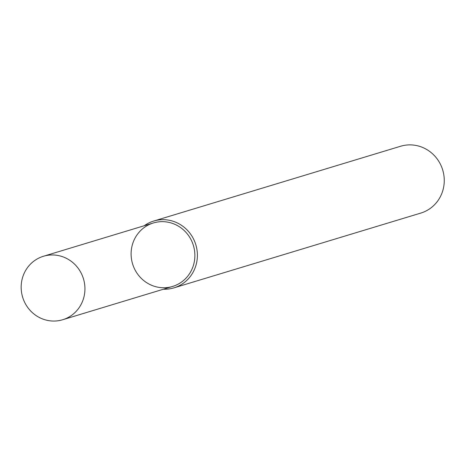 <?xml version="1.0" encoding="UTF-8"?>
<svg xmlns="http://www.w3.org/2000/svg" width="466" height="466" viewBox="0 0 466 466"><rect width="100%" height="100%" fill="white"/><g stroke="black" fill="none" stroke-linecap="round" stroke-linejoin="round"><path stroke-width="0.7" d="M148.992 224.67A33.162 31.764 -106.9 0 0 145.188 281.668A33.162 31.764 -106.9 0 0 194.805 257.768A33.162 31.764 -106.9 0 0 148.992 224.67M163.45 289.217A34.909 33.435 -106.9 0 0 173.952 287.86A34.909 33.435 -106.9 0 0 195.831 244.755A34.909 33.435 -106.9 0 0 153.71 221.041A34.909 33.435 -106.9 0 0 149.091 222.841A34.909 33.435 -106.9 0 0 144.221 225.736M173.952 287.86L420.821 213.073A34.909 33.435 -106.9 0 0 442.7 169.968A34.909 33.435 -106.9 0 0 400.579 146.254L153.71 221.041M39.051 257.978A33.162 31.764 -106.9 0 0 23.446 299.545A33.162 31.764 -106.9 0 0 62.665 319.746A33.162 31.764 -106.9 0 0 83.455 278.796A33.162 31.764 -106.9 0 0 43.437 256.265A33.162 31.764 -106.9 0 0 39.051 257.978M62.665 319.746L172.612 286.439A33.162 31.764 -106.9 0 0 193.396 245.489A33.162 31.764 -106.9 0 0 153.384 222.964L43.437 256.265"/></g></svg>
